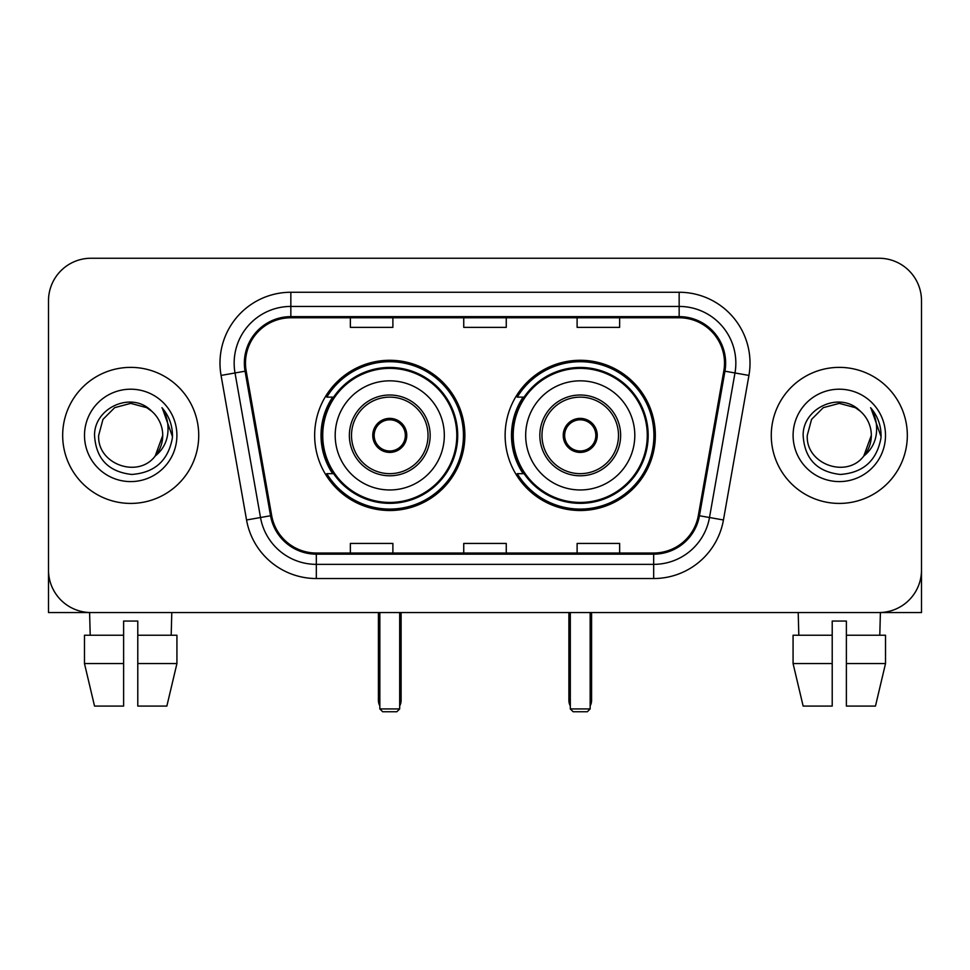 <?xml version="1.0" encoding="UTF-8"?>
<svg xmlns="http://www.w3.org/2000/svg" width="970" height="970" viewBox="0 0 970 970"><rect width="100%" height="100%" fill="white"/><g stroke="black" fill="none" stroke-linecap="round" stroke-linejoin="round"><path stroke-width="1.45" d="M505.127 435.397A75.114 75.114 0 0 0 580.242 510.511A75.114 75.114 0 0 0 655.344 435.397A75.114 75.114 0 0 0 580.242 360.282A75.114 75.114 0 0 0 505.127 435.397M314.656 435.397A75.114 75.114 0 0 0 389.758 510.511A75.114 75.114 0 0 0 464.872 435.397A75.114 75.114 0 0 0 389.758 360.282A75.114 75.114 0 0 0 314.656 435.397M332.661 473.663A68.737 68.737 0 0 1 332.661 397.13M523.133 473.663A68.737 68.737 0 0 1 523.133 397.13M48.5 300.761L48.5 570.033A42.51 42.51 0 0 0 91.01 612.543L878.99 612.543A42.51 42.51 0 0 0 921.5 570.033L921.5 300.761A42.51 42.51 0 0 0 878.99 258.25L91.01 258.25A42.51 42.51 0 0 0 48.5 300.761L48.5 570.033M62.674 435.397A68.021 68.021 0 0 0 130.695 503.418A68.021 68.021 0 0 0 198.729 435.397A68.021 68.021 0 0 0 130.695 367.375A68.021 68.021 0 0 0 62.674 435.397A68.021 68.021 0 0 0 130.695 503.418A68.021 68.021 0 0 0 198.729 435.397A68.021 68.021 0 0 0 130.695 367.375A68.021 68.021 0 0 0 62.674 435.397M771.271 435.397A68.021 68.021 0 0 0 839.305 503.418A68.021 68.021 0 0 0 907.326 435.397A68.021 68.021 0 0 0 839.305 367.375A68.021 68.021 0 0 0 771.271 435.397A68.021 68.021 0 0 0 839.305 503.418A68.021 68.021 0 0 0 907.326 435.397A68.021 68.021 0 0 0 839.305 367.375A68.021 68.021 0 0 0 771.271 435.397M245.495 363.12A45.347 45.347 0 0 1 290.842 317.772L679.158 317.772A45.347 45.347 0 0 1 723.814 371.001L698.327 515.555A45.347 45.347 0 0 1 653.671 553.021L316.329 553.021A45.347 45.347 0 0 1 271.673 515.555L246.186 371.001A45.347 45.347 0 0 1 245.495 363.12M244.355 363.12A46.487 46.487 0 0 0 245.058 371.195L270.557 515.749A46.487 46.487 0 0 0 316.329 554.161L653.671 554.161A46.487 46.487 0 0 0 699.443 515.749L724.942 371.195A46.487 46.487 0 0 0 679.158 316.632L290.842 316.632A46.487 46.487 0 0 0 244.355 363.12M221.063 375.426A70.858 70.858 0 0 1 290.842 292.261L679.158 292.261A70.858 70.858 0 0 1 748.937 375.426L723.45 519.981A70.858 70.858 0 0 1 653.671 578.532L316.329 578.532A70.858 70.858 0 0 1 246.55 519.981L221.063 375.426L235.019 372.965A56.684 56.684 0 0 1 290.842 306.435L679.158 306.435A56.684 56.684 0 0 1 734.981 372.965L709.494 517.519A56.684 56.684 0 0 1 653.671 564.358L316.329 564.358A56.684 56.684 0 0 1 260.506 517.519L235.019 372.965A56.684 56.684 0 0 1 234.158 363.12M878.99 258.25L91.01 258.25M91.01 612.543L878.99 612.543M757.109 612.543L921.5 612.543L921.5 300.761M699.443 515.749L709.494 517.519L734.981 372.965L748.937 375.426M463.745 317.772L463.745 327.363L506.255 327.363L506.255 317.772M350.364 317.772L350.364 327.363L392.886 327.363L392.886 317.772M577.114 317.772L577.114 327.363L619.636 327.363L619.636 317.772M506.255 553.021L506.255 543.43L463.745 543.43L463.745 553.021M392.886 553.021L392.886 543.43L350.364 543.43L350.364 553.021M619.636 553.021L619.636 543.43L577.114 543.43L577.114 553.021M151.684 411.195C132.029 390.595 94.187 407.57 94.539 435.397C95.981 458.786 108.373 471.808 131.726 474.451C154.727 472.778 168.283 460.568 172.405 437.797L172.466 435.397C172.345 424.896 168.853 415.669 161.978 407.715C167.204 416.3 169.047 425.527 167.507 435.397C166.003 443.799 161.917 450.662 155.236 455.973C138.237 478.962 97 464.254 98.673 435.397L102.965 419.379L114.678 407.655L130.695 403.374L146.712 407.655L151.684 411.195A32.034 32.034 0 0 1 162.73 435.397L155.236 455.973A32.034 32.034 0 0 0 162.73 435.397L155.164 456.07M84.499 435.397A46.196 46.196 0 0 0 130.695 481.593A46.196 46.196 0 0 0 176.904 435.397A46.196 46.196 0 0 0 130.695 389.2A46.196 46.196 0 0 0 84.499 435.397M162.293 408.079L172.454 436.609M48.5 555.858L48.5 612.543L212.891 612.543M84.475 635.229L84.475 663.565L94.539 706.087L84.475 663.565L84.475 635.229L123.614 635.229L123.614 621.055L137.788 621.055L137.788 635.229L176.928 635.229L176.928 663.565L166.852 706.087L176.928 663.565L137.788 663.565L137.788 635.229M171.799 612.543L171.181 635.229M123.614 635.229L123.614 706.087L94.539 706.087M84.475 663.565L123.614 663.565M166.852 706.087L137.788 706.087L137.788 663.565M89.604 612.543L90.21 635.229M335.196 435.397A54.562 54.562 0 0 1 389.758 380.834A54.562 54.562 0 0 1 444.321 435.397A54.562 54.562 0 0 1 389.758 489.959A54.562 54.562 0 0 1 335.196 435.397A54.562 54.562 0 0 0 389.758 489.959A54.562 54.562 0 0 0 444.321 435.397M351.504 435.397A38.266 38.266 0 0 0 389.758 473.663A38.266 38.266 0 0 0 428.025 435.397A38.266 38.266 0 0 0 389.758 397.13A38.266 38.266 0 0 0 351.504 435.397M333.522 397.13A68.021 68.021 0 0 0 333.522 473.663M456.797 435.397A67.039 67.039 0 0 0 389.758 368.37A67.039 67.039 0 0 0 322.731 435.397A67.039 67.039 0 0 0 389.758 502.436A67.039 67.039 0 0 0 456.797 435.397M372.759 435.397A17.011 17.011 0 0 0 389.758 452.408A17.011 17.011 0 0 0 406.769 435.397A17.011 17.011 0 0 0 389.758 418.385A17.011 17.011 0 0 0 372.759 435.397M463.454 435.397A73.696 73.696 0 0 1 326.781 473.663L333.607 473.663A67.948 67.948 0 0 0 434.718 486.346A67.948 67.948 0 0 0 434.718 384.447A67.948 67.948 0 0 0 333.607 397.13L326.781 397.13A73.696 73.696 0 0 1 463.454 435.397M373.292 431.141L373.874 431.141A16.441 16.441 0 0 1 405.654 431.141L404.757 431.141A15.593 15.593 0 0 1 389.758 450.989A15.593 15.593 0 0 1 374.759 431.141A15.593 15.593 0 0 1 404.757 431.141L406.236 431.141M373.874 431.141L374.759 431.141L373.874 431.141M406.236 439.652L405.654 439.652A16.441 16.441 0 0 1 373.874 439.652L373.292 439.652M405.654 439.652L404.757 439.652L405.654 439.652M379.84 612.543L379.84 708.924L399.688 708.924L399.688 612.543M379.84 708.924L382.677 711.75L396.851 711.75L399.688 708.924M525.679 435.397A54.562 54.562 0 0 1 580.242 380.834A54.562 54.562 0 0 1 634.804 435.397A54.562 54.562 0 0 1 580.242 489.959A54.562 54.562 0 0 1 525.679 435.397A54.562 54.562 0 0 0 580.242 489.959A54.562 54.562 0 0 0 634.804 435.397M541.975 435.397A38.266 38.266 0 0 0 580.242 473.663A38.266 38.266 0 0 0 618.496 435.397A38.266 38.266 0 0 0 580.242 397.13A38.266 38.266 0 0 0 541.975 435.397M523.994 397.13A68.021 68.021 0 0 0 523.994 473.663M647.269 435.397A67.039 67.039 0 0 0 580.242 368.37A67.039 67.039 0 0 0 513.203 435.397A67.039 67.039 0 0 0 580.242 502.436A67.039 67.039 0 0 0 647.269 435.397M563.23 435.397A17.011 17.011 0 0 0 580.242 452.408A17.011 17.011 0 0 0 597.241 435.397A17.011 17.011 0 0 0 580.242 418.385A17.011 17.011 0 0 0 563.23 435.397M653.926 435.397A73.696 73.696 0 0 1 517.252 473.663L524.079 473.663A67.948 67.948 0 0 0 625.189 486.346A67.948 67.948 0 0 0 625.189 384.447A67.948 67.948 0 0 0 524.079 397.13L517.252 397.13A73.696 73.696 0 0 1 653.926 435.397M563.764 431.141L564.346 431.141A16.441 16.441 0 0 1 596.126 431.141L595.24 431.141A15.593 15.593 0 0 1 580.242 450.989A15.593 15.593 0 0 1 565.243 431.141A15.593 15.593 0 0 1 595.24 431.141L596.708 431.141M564.346 431.141L565.243 431.141L564.346 431.141M596.708 439.652L596.126 439.652A16.441 16.441 0 0 1 564.346 439.652L563.764 439.652M596.126 439.652L595.24 439.652L596.126 439.652M570.312 612.543L570.312 708.924L590.16 708.924L590.16 612.543M570.312 708.924L573.149 711.75L587.323 711.75L590.16 708.924M793.072 635.229L793.072 663.565L803.148 706.087L793.072 663.565L793.072 635.229L832.212 635.229L832.212 621.055L846.386 621.055L846.386 635.229L885.525 635.229L885.525 663.565L875.461 706.087L885.525 663.565L846.386 663.565L846.386 635.229M880.396 612.543L879.79 635.229M832.212 635.229L832.212 706.087L803.148 706.087M793.072 663.565L832.212 663.565M875.461 706.087L846.386 706.087L846.386 663.565M798.201 612.543L798.819 635.229M860.281 411.195C840.626 390.595 802.784 407.57 803.136 435.397C804.579 458.786 816.982 471.808 840.335 474.451C863.324 472.778 876.88 460.568 881.002 437.797L881.075 435.397C880.954 424.896 877.462 415.669 870.587 407.715C875.813 416.3 877.656 425.527 876.104 435.397C874.613 443.799 870.526 450.662 863.846 455.973C846.846 478.962 805.609 464.254 807.27 435.397L811.563 419.379L823.287 407.655L839.305 403.374L855.322 407.655L860.281 411.195A32.034 32.034 0 0 1 871.327 435.397L863.846 455.973A32.034 32.034 0 0 0 871.327 435.397L863.761 456.07M793.096 435.397A46.196 46.196 0 0 0 839.305 481.593A46.196 46.196 0 0 0 885.501 435.397A46.196 46.196 0 0 0 839.305 389.2A46.196 46.196 0 0 0 793.096 435.397M870.902 408.079L881.051 436.609M679.158 292.261L679.158 316.632M235.019 372.965L245.058 371.195M316.329 578.532L316.329 554.161M653.671 554.161L653.671 578.532M246.55 519.981L270.557 515.749M724.942 371.195L734.981 372.965M290.842 292.261L290.842 316.632M709.494 517.519L723.45 519.981M430.159 435.397A40.388 40.388 0 0 0 389.758 395.008A40.388 40.388 0 0 0 349.37 435.397A40.388 40.388 0 0 0 389.758 475.785A40.388 40.388 0 0 0 430.159 435.397M378.421 612.543L378.421 700.413L379.84 700.413M399.688 700.413L401.107 700.413L401.107 612.543M620.63 435.397A40.388 40.388 0 0 0 580.242 395.008A40.388 40.388 0 0 0 539.841 435.397A40.388 40.388 0 0 0 580.242 475.785A40.388 40.388 0 0 0 620.63 435.397M568.893 612.543L568.893 700.413L570.312 700.413M590.16 700.413L591.579 700.413L591.579 612.543M378.421 700.413A11.337 11.337 0 0 0 379.84 705.905M399.688 705.905A11.337 11.337 0 0 0 401.107 700.413M568.893 700.413A11.337 11.337 0 0 0 570.312 705.905M590.16 705.905A11.337 11.337 0 0 0 591.579 700.413"/></g></svg>
